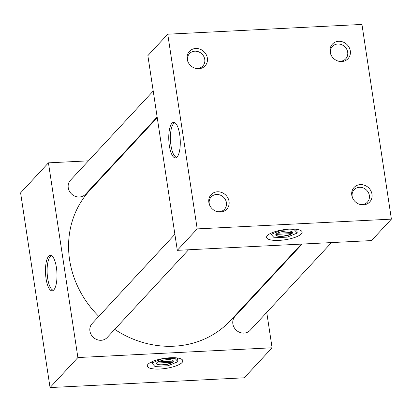 <?xml version="1.0" encoding="UTF-8"?>
<svg xmlns="http://www.w3.org/2000/svg" width="412" height="412" viewBox="0 0 412 412"><rect width="100%" height="100%" fill="white"/><g stroke="black" fill="none" stroke-linecap="round" stroke-linejoin="round"><path stroke-width="0.62" d="M279.135 240.366A17.953 5.073 171.4 0 0 302.109 232.054A17.953 5.073 171.4 0 0 289.574 229.113A17.953 5.073 171.4 0 0 266.6 237.42A17.953 5.073 171.4 0 0 279.135 240.366M159.825 369.013A17.953 5.073 171.4 0 0 182.799 360.701A17.953 5.073 171.4 0 0 170.264 357.76A17.953 5.073 171.4 0 0 147.29 366.072A17.953 5.073 171.4 0 0 159.825 369.013M56.403 267.486A17.793 5.701 -92.9 0 0 51.145 255.43A17.793 5.701 -92.9 0 0 46.062 278.636A17.793 5.701 -92.9 0 0 52.916 290.614A17.793 5.701 -92.9 0 0 56.403 267.486M51.871 255.847A17.165 5.5 -92.9 0 0 51.861 255.847A17.165 5.5 -92.9 0 0 47.679 278.368A17.165 5.5 -92.9 0 0 53.586 290.125A17.165 5.5 -92.9 0 0 53.596 290.125M179.689 134.549A17.793 5.701 -92.9 0 0 174.43 122.493A17.793 5.701 -92.9 0 0 169.347 145.699A17.793 5.701 -92.9 0 0 176.202 157.678A17.793 5.701 -92.9 0 0 179.689 134.549M175.162 122.91A17.165 5.5 -92.9 0 0 175.152 122.91A17.165 5.5 -92.9 0 0 170.97 145.431A17.165 5.5 -92.9 0 0 176.872 157.188A17.165 5.5 -92.9 0 0 176.882 157.188M337.804 60.986A9.09 8.214 42.8 0 0 340.394 61.244A9.09 8.214 42.8 0 0 345.756 58.803A9.09 8.214 42.8 0 0 346.672 49.172A9.09 8.214 42.8 0 0 337.788 44.007A9.09 8.214 42.8 0 0 332.427 46.448A9.09 8.214 42.8 0 0 330.851 54.539M341.739 61.548A10.676 9.651 42.8 0 0 350.303 50.918A10.676 9.651 42.8 0 0 338.674 41.298A10.676 9.651 42.8 0 0 330.687 54.127A10.676 9.651 42.8 0 0 338.226 61.12A10.676 9.651 42.8 0 0 341.739 61.548M194.866 68.171A9.09 8.214 42.8 0 0 197.461 68.428A9.09 8.214 42.8 0 0 202.822 65.987A9.09 8.214 42.8 0 0 203.739 56.362A9.09 8.214 42.8 0 0 194.855 51.191A9.09 8.214 42.8 0 0 189.494 53.632A9.09 8.214 42.8 0 0 187.918 61.723M198.805 68.732A10.676 9.651 42.8 0 0 207.37 58.102A10.676 9.651 42.8 0 0 195.741 48.482A10.676 9.651 42.8 0 0 187.748 61.311A10.676 9.651 42.8 0 0 195.293 68.304A10.676 9.651 42.8 0 0 198.805 68.732M359.475 204.285A9.09 8.214 42.8 0 0 362.066 204.543A9.09 8.214 42.8 0 0 367.427 202.101A9.09 8.214 42.8 0 0 368.343 192.476A9.09 8.214 42.8 0 0 359.46 187.305A9.09 8.214 42.8 0 0 354.104 189.747A9.09 8.214 42.8 0 0 352.523 197.842M363.41 204.846A10.676 9.651 42.8 0 0 371.979 194.217A10.676 9.651 42.8 0 0 360.346 184.602A10.676 9.651 42.8 0 0 352.358 197.425A10.676 9.651 42.8 0 0 359.897 204.424A10.676 9.651 42.8 0 0 363.41 204.846M216.542 211.474A9.09 8.214 42.8 0 0 219.132 211.727A9.09 8.214 42.8 0 0 224.494 209.291A9.09 8.214 42.8 0 0 225.41 199.66A9.09 8.214 42.8 0 0 216.527 194.49A9.09 8.214 42.8 0 0 211.165 196.931A9.09 8.214 42.8 0 0 209.59 205.027M220.477 212.031A10.676 9.651 42.8 0 0 229.041 201.401A10.676 9.651 42.8 0 0 217.412 191.786A10.676 9.651 42.8 0 0 209.425 204.609A10.676 9.651 42.8 0 0 216.964 211.608A10.676 9.651 42.8 0 0 220.477 212.031M157.142 116.977L85.485 194.237A10.264 9.28 -137.2 0 1 79.434 196.993A10.264 9.28 -137.2 0 1 69.396 191.158A10.264 9.28 -137.2 0 1 70.437 180.281L153.218 91.021M331.485 242.591L250.094 330.352A10.264 9.28 -137.2 0 1 244.038 333.107A10.264 9.28 -137.2 0 1 234.006 327.272A10.264 9.28 -137.2 0 1 235.041 316.395L302.12 244.064M188.552 249.775L107.161 337.536A10.264 9.28 -137.2 0 1 101.105 340.291A10.264 9.28 -137.2 0 1 91.073 334.456A10.264 9.28 -137.2 0 1 92.108 323.58L174.889 234.32M301.357 244.105L230.524 320.479A95.826 86.633 -137.2 0 1 174.008 346.204A95.826 86.633 -137.2 0 1 114.727 329.373M98.787 316.375A95.826 86.633 -137.2 0 1 90.001 190.153L157.245 117.652M391.4 219.138L371.516 240.577L177.309 250.336L147.867 55.641L167.751 34.196L361.952 24.437L391.4 219.138L197.194 228.897L167.751 34.196M266.739 312.404L272.09 347.785L77.883 357.549L48.441 162.848L88.467 160.835M117.837 159.356L118.599 159.32M262.712 285.774L262.815 286.448M177.309 250.336L197.194 228.897M272.09 347.785L244.249 377.804L50.048 387.563L20.6 192.862L48.441 162.848M50.048 387.563L77.883 357.549M275.746 234.845A8.539 2.415 171.4 0 0 282.395 236.071A8.539 2.415 171.4 0 0 291.5 233.625L291.336 232.523M276.117 234.104A8.539 2.415 171.4 0 0 275.757 234.974A8.539 2.415 171.4 0 0 283.121 236.267A8.539 2.415 171.4 0 0 292.278 233.295A8.539 2.415 171.4 0 0 292.644 232.419A8.539 2.415 171.4 0 0 285.274 231.132A8.539 2.415 171.4 0 0 276.117 234.104M267.367 235.592A17.953 5.073 171.4 0 0 266.6 237.42A17.953 5.073 171.4 0 0 282.091 240.139A17.953 5.073 171.4 0 0 301.342 233.882A17.953 5.073 171.4 0 0 302.109 232.054A17.953 5.073 171.4 0 0 286.618 229.335A17.953 5.073 171.4 0 0 267.367 235.592M301.368 233.882A17.984 5.083 171.4 0 0 302.135 232.049A17.984 5.083 171.4 0 0 286.623 229.33A17.984 5.083 171.4 0 0 267.342 235.592A17.984 5.083 171.4 0 0 266.574 237.425A17.984 5.083 171.4 0 0 282.091 240.145A17.984 5.083 171.4 0 0 301.368 233.882M275.886 234.413L291.5 233.625M294.209 229.623L281.139 230.277L271.132 234.356L274.191 237.775L287.257 237.116L297.263 233.043L294.209 229.623L294.127 229.098M297.263 233.043L296.702 229.335M271.132 234.356L270.962 233.228M277.343 233.228L292.587 232.461A8.539 2.415 171.4 0 0 292.608 232.296M156.436 363.492A8.539 2.415 171.4 0 0 163.085 364.718A8.539 2.415 171.4 0 0 172.19 362.277L172.025 361.169M156.807 362.756A8.539 2.415 171.4 0 0 156.442 363.626A8.539 2.415 171.4 0 0 163.811 364.919A8.539 2.415 171.4 0 0 172.968 361.942A8.539 2.415 171.4 0 0 173.334 361.072A8.539 2.415 171.4 0 0 165.964 359.779A8.539 2.415 171.4 0 0 156.807 362.756M148.057 364.239A17.953 5.073 171.4 0 0 147.29 366.072A17.953 5.073 171.4 0 0 162.781 368.786A17.953 5.073 171.4 0 0 182.032 362.534A17.953 5.073 171.4 0 0 182.799 360.701A17.953 5.073 171.4 0 0 167.308 357.987A17.953 5.073 171.4 0 0 148.057 364.239M182.058 362.529A17.984 5.083 171.4 0 0 182.825 360.696A17.984 5.083 171.4 0 0 167.308 357.977A17.984 5.083 171.4 0 0 148.032 364.244A17.984 5.083 171.4 0 0 147.264 366.077A17.984 5.083 171.4 0 0 162.781 368.797A17.984 5.083 171.4 0 0 182.058 362.529M156.575 363.06L172.19 362.277M174.894 358.27L161.828 358.929L151.822 363.003L154.876 366.423L167.947 365.768L177.953 361.69L174.894 358.27L174.817 357.745M177.953 361.69L177.392 357.982M151.822 363.003L151.652 361.875M158.028 361.875L173.272 361.108A8.539 2.415 171.4 0 0 173.298 360.943"/></g></svg>
